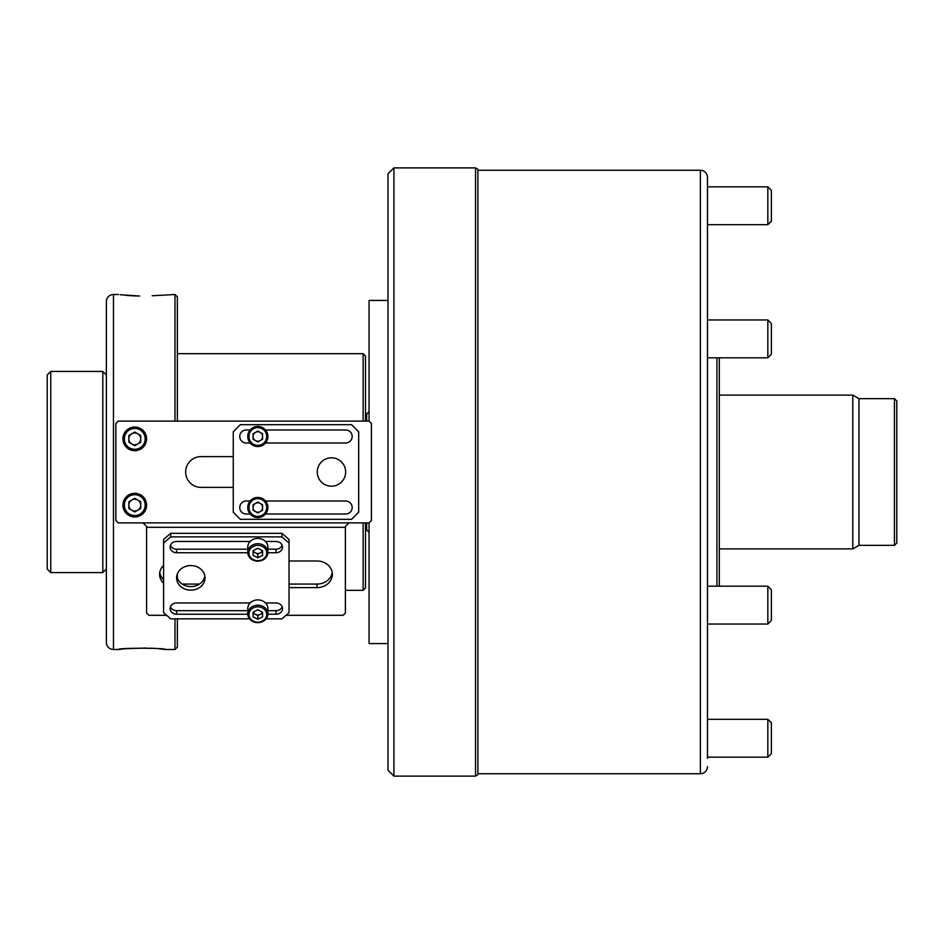 <?xml version="1.0" encoding="UTF-8"?>
<svg xmlns="http://www.w3.org/2000/svg" width="944" height="944" viewBox="0 0 944 944"><rect width="100%" height="100%" fill="white"/><g stroke="black" fill="none" stroke-linecap="round" stroke-linejoin="round"><path stroke-width="1.42" d="M47.2 569.031L47.2 374.969L50.752 371.417L50.752 572.583L47.2 569.031M106.365 569.031L102.813 572.583L102.813 371.417L50.752 371.417M102.813 572.583L50.752 572.583M106.365 374.969L102.813 371.417M125.292 648.729L118.437 649.496C117.009 647.808 166.722 647.82 165.283 649.496L158.521 648.729M154.875 648.422L150.851 648.174M146.344 648.009L125.458 648.705M139.594 296.038L120.171 294.729M125.387 295.283L128.832 295.578M129.824 295.637L130.815 295.708M130.992 295.72L132.856 295.826M133.234 295.838L137.352 295.991M174.994 421.118L174.994 294.504L177.366 296.876L177.366 421.118M177.366 573.905L177.366 578.247M177.366 618.839L177.366 647.124L174.994 649.496L174.994 618.839M174.994 294.504L152.208 295.755M118.437 294.504L113.469 294.504A7.104 7.104 0 0 0 106.365 301.608L106.365 642.392A7.104 7.104 0 0 0 113.469 649.496L113.469 294.504M118.437 649.496L113.469 649.496M174.994 649.496L165.283 649.496M365.505 522.882L365.505 587.959L363.133 590.33L345.386 590.33M365.505 421.118L365.505 356.041L363.133 353.67L177.366 353.67M363.133 590.33L363.133 522.882M363.133 421.118L363.133 353.67M387.984 770.186L387.984 173.814L393.908 167.89L393.908 776.11L387.984 770.186M475.552 167.89L475.552 776.11L477.912 774.741L477.912 169.259L475.552 167.89L393.908 167.89M387.984 643.572L369.057 643.572L369.057 522.882L348.938 522.882L345.386 526.433L345.386 613.246L343.026 615.299L286.02 615.299M369.057 522.882L371.417 520.51L371.417 423.49L369.057 421.118L369.057 300.428L387.984 300.428M707.469 718.124L707.469 624.055L767.826 624.055L767.826 586.189L707.469 586.189L707.469 585.009M707.469 540.629L707.469 507.494M707.469 358.991L707.469 357.811L767.826 357.811L767.826 319.945L707.469 319.945L707.469 318.765L707.469 358.991M707.469 758.351L707.469 177.366A7.104 7.104 0 0 0 700.377 170.262L477.912 170.262M707.469 766.634A7.104 7.104 0 0 1 700.377 773.738L477.912 773.738M716.944 586.189L716.944 357.811M719.304 586.189L719.304 357.811M707.469 177.366L707.469 185.649M707.469 225.876L707.469 261.134M707.469 294.257L707.469 313.196M852.786 548.912L858.934 545.361L858.934 398.639L852.786 395.088L852.786 548.912L719.304 548.912M894.428 545.361L896.8 543.001L896.8 400.999L894.428 398.639L894.428 545.361L858.934 545.361M707.469 319.945L767.826 319.945L771.366 323.497L771.366 354.26L767.826 357.811M767.826 186.829L771.366 190.381L771.366 221.144L767.826 224.696L767.826 186.829L707.469 186.829M767.826 719.304L771.366 722.856L771.366 753.619L767.826 757.171L767.826 719.304L707.469 719.304M767.826 586.189L771.366 589.74L771.366 620.503L767.826 624.055M233.251 456.613L201.025 456.613A15.387 15.387 0 0 0 185.649 472A15.387 15.387 0 0 0 201.025 487.387L233.251 487.387M166.592 615.299L148.963 615.299L146.591 613.246L146.591 526.433L143.051 522.882L348.938 522.882M369.057 421.118L118.201 421.118L115.829 423.49L115.829 520.51L118.201 522.882L143.051 522.882M289.029 587.628L316.995 587.628A15.387 13.322 180 0 0 332.371 574.306A15.387 13.322 180 0 0 316.995 560.984L289.029 560.984M163.595 565.362A15.387 13.322 180 0 0 159.607 574.306A15.387 13.322 180 0 0 163.595 583.25M182.192 584.076L199.432 584.076M289.029 584.076L316.995 584.076A15.387 13.322 180 0 0 332.241 572.524M159.748 572.524A15.387 13.322 180 0 0 163.595 579.699M134.768 444.789A5.912 5.912 0 0 1 131.806 433.744A5.912 5.912 0 0 1 140.68 438.866A5.912 5.912 0 0 1 134.768 444.789M134.768 449.285A10.408 10.408 0 0 0 145.175 438.866A10.408 10.408 0 0 0 134.768 428.458A10.408 10.408 0 0 0 124.348 438.866A10.408 10.408 0 0 0 134.768 449.285M134.768 427.03A11.835 11.835 0 0 1 146.591 438.866A11.835 11.835 0 0 1 134.768 450.701A11.835 11.835 0 0 1 122.932 438.866A11.835 11.835 0 0 1 134.768 427.03M128.844 435.455L128.844 442.288L134.768 445.698L140.68 442.288L140.68 435.455L134.768 432.033L128.844 435.455M134.768 511.046A5.912 5.912 0 0 1 131.806 500.013A5.912 5.912 0 0 1 140.68 505.134A5.912 5.912 0 0 1 134.768 511.046M134.768 515.542A10.408 10.408 0 0 0 145.175 505.134A10.408 10.408 0 0 0 134.768 494.715A10.408 10.408 0 0 0 124.348 505.134A10.408 10.408 0 0 0 134.768 515.542M134.768 493.299A11.835 11.835 0 0 1 146.591 505.134A11.835 11.835 0 0 1 134.768 516.97A11.835 11.835 0 0 1 122.932 505.134A11.835 11.835 0 0 1 134.768 493.299M128.844 501.712L128.844 508.545L134.768 511.967L140.68 508.545L140.68 501.712L134.768 498.302L128.844 501.712M331.462 457.805A14.195 14.195 0 0 0 317.267 472A14.195 14.195 0 0 0 331.462 486.195A14.195 14.195 0 0 0 345.657 472A14.195 14.195 0 0 0 331.462 457.805M265.488 514.008L345.657 514.008A6.514 6.514 0 0 0 352.171 507.494A6.514 6.514 0 0 0 345.657 500.993L265.488 500.993M250.16 500.993L246.266 500.993A6.514 6.514 0 0 0 239.752 507.494A6.514 6.514 0 0 0 246.266 514.008L250.16 514.008M351.581 424.67L240.342 424.67L233.251 431.774L233.251 512.226L240.342 519.33L351.581 519.33L358.673 512.226L358.673 431.774L351.581 424.67M250.16 429.992L246.266 429.992A6.514 6.514 0 0 0 239.752 436.506A6.514 6.514 0 0 0 246.266 443.007L250.16 443.007M265.488 443.007L345.657 443.007A6.514 6.514 0 0 0 352.171 436.506A6.514 6.514 0 0 0 345.657 429.992L265.488 429.992M190.806 590.153A14.195 12.296 180 0 0 205.013 577.858A14.195 12.296 180 0 0 190.806 565.562A14.195 12.296 180 0 0 176.611 577.858A14.195 12.296 180 0 0 190.806 590.153M176.764 576.076A14.195 12.296 180 0 0 190.806 586.602A14.195 12.296 180 0 0 204.86 576.076M250.16 541.478L176.611 541.478A6.514 5.64 180 0 0 170.109 547.107A6.514 5.64 180 0 0 176.611 552.747L247.776 552.747M267.872 552.747L276.014 552.747A6.514 5.64 180 0 0 282.516 547.107A6.514 5.64 180 0 0 276.014 541.478L265.488 541.478M266.125 618.839L281.926 618.839L289.029 612.691L289.029 543.012L281.926 536.865L170.699 536.865L163.595 543.012L163.595 612.691L170.699 618.839L249.523 618.839M267.872 614.237L276.014 614.237A6.514 5.64 180 0 0 282.516 608.597A6.514 5.64 180 0 0 276.014 602.956L265.488 602.956M250.16 602.956L176.611 602.956A6.514 5.64 180 0 0 170.109 608.597A6.514 5.64 180 0 0 176.611 614.237L247.776 614.237M170.439 545.337A6.514 5.64 180 0 0 176.611 549.196L247.765 549.196M267.884 549.196L276.014 549.196A6.514 5.64 180 0 0 282.185 545.337M163.595 543.012L163.595 539.461L170.699 533.313L170.699 536.865M281.926 536.865L281.926 533.313L170.699 533.313M281.926 533.313L289.029 539.461L289.029 543.012M170.439 606.827A6.514 5.64 180 0 0 176.611 610.685L247.765 610.685M267.884 610.685L276.014 610.685A6.514 5.64 180 0 0 282.185 606.827M257.83 441.237A4.732 4.732 0 0 1 255.458 432.399A4.732 4.732 0 0 1 262.562 436.506A4.732 4.732 0 0 1 257.83 441.237M257.83 445.379A8.874 8.874 0 0 0 266.704 436.506A8.874 8.874 0 0 0 257.83 427.632A8.874 8.874 0 0 0 248.945 436.506A8.874 8.874 0 0 0 257.83 445.379M257.83 426.44A10.054 10.054 0 0 1 267.884 436.506A10.054 10.054 0 0 1 257.83 446.559A10.054 10.054 0 0 1 247.765 436.506A10.054 10.054 0 0 1 257.83 426.44M253.086 433.768L253.086 439.231L257.83 441.969L262.562 439.231L262.562 433.768L257.83 431.03L253.086 433.768M257.83 512.226A4.732 4.732 0 0 1 255.458 503.4A4.732 4.732 0 0 1 262.562 507.494A4.732 4.732 0 0 1 257.83 512.226M257.83 516.368A8.874 8.874 0 0 0 266.704 507.494A8.874 8.874 0 0 0 257.83 498.621A8.874 8.874 0 0 0 248.945 507.494A8.874 8.874 0 0 0 257.83 516.368M257.83 497.441A10.054 10.054 0 0 1 267.884 507.494A10.054 10.054 0 0 1 257.83 517.56A10.054 10.054 0 0 1 247.765 507.494A10.054 10.054 0 0 1 257.83 497.441M253.086 504.769L253.086 510.232L257.83 512.97L262.562 510.232L262.562 504.769L257.83 502.031L253.086 504.769M262.349 550.553A4.732 4.095 180 0 1 260.19 552.913L262.562 551.721L262.562 550.659L257.83 548.299L253.086 550.659L253.086 551.721L257.83 554.093L260.19 552.913A4.732 4.095 0 0 1 257.83 553.455A4.732 4.095 0 0 1 255.458 552.913A4.732 4.095 0 0 1 253.299 550.553M257.83 560.712A8.874 7.682 180 0 0 266.704 553.031A8.874 7.682 180 0 0 257.83 545.337A8.874 7.682 180 0 0 248.945 553.031A8.874 7.682 180 0 0 257.83 560.712M257.83 543.72A10.054 8.708 0 0 1 267.884 552.441A10.054 8.708 0 0 1 257.83 561.149A10.054 8.708 0 0 1 247.765 552.441A10.054 8.708 0 0 1 257.83 543.72M267.884 552.441L267.884 547.107A10.054 8.708 180 0 0 257.83 538.399A10.054 8.708 180 0 0 247.765 547.107L247.765 552.441M253.086 550.659L253.086 555.391L257.83 557.762L262.562 555.391L262.562 550.659M257.83 554.093L257.83 557.762M262.349 612.042A4.732 4.095 180 0 1 260.19 614.391L262.562 613.211L262.562 612.149L257.83 609.777L253.086 612.149L253.086 613.211L257.83 615.582L260.19 614.391A4.732 4.095 0 0 1 257.83 614.945A4.732 4.095 0 0 1 255.458 614.391A4.732 4.095 0 0 1 253.299 612.042M257.83 622.202A8.874 7.682 180 0 0 266.704 614.509A8.874 7.682 180 0 0 257.83 606.827A8.874 7.682 180 0 0 248.945 614.509A8.874 7.682 180 0 0 257.83 622.202M257.83 605.21A10.054 8.708 0 0 1 267.884 613.919A10.054 8.708 0 0 1 257.83 622.627A10.054 8.708 0 0 1 247.765 613.919A10.054 8.708 0 0 1 257.83 605.21M267.884 613.919L267.884 608.597A10.054 8.708 180 0 0 257.83 599.888A10.054 8.708 180 0 0 247.765 608.597L247.765 613.919M253.086 612.149L253.086 616.88L257.83 619.24L262.562 616.88L262.562 612.149M257.83 615.582L257.83 619.24M366.685 421.118L366.685 414.015L369.057 411.655M365.505 529.985L366.685 529.985L366.685 522.882M700.377 773.738L700.377 170.262M345.386 527.307L146.591 527.307M316.995 584.076L316.995 587.628M176.611 552.747L176.611 549.196M276.014 552.747L276.014 549.196M276.014 614.237L276.014 610.685M176.611 614.237L176.611 610.685M475.552 776.11L393.908 776.11M366.685 414.015L365.505 414.015M366.685 529.985L369.057 532.345M858.934 398.639L894.428 398.639M719.304 395.088L852.786 395.088M767.826 224.696L707.469 224.696M767.826 757.171L707.469 757.171"/></g></svg>

